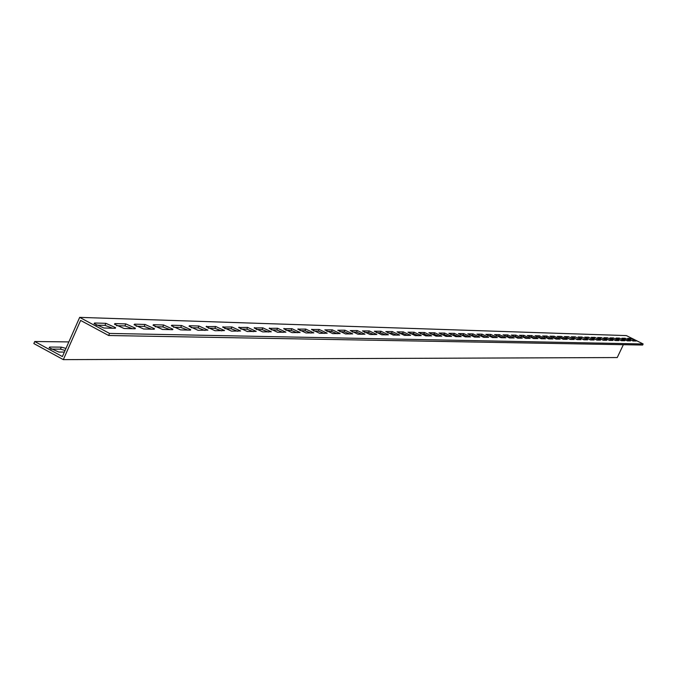 <?xml version="1.0" encoding="UTF-8"?>
<svg xmlns="http://www.w3.org/2000/svg" width="677" height="677" viewBox="0 0 677 677"><rect width="100%" height="100%" fill="white"/><g stroke="black" fill="none" stroke-linecap="round" stroke-linejoin="round"><path stroke-width="1.02" d="M108.633 335.504L642.634 345.042L643.15 343.967L626.394 335.597L79.674 317.369L109.556 333.431L108.633 335.504L80.622 320.433L63.325 359.631L617.229 357.558L623.356 344.695M625.743 339.685L625.489 340.218M132.464 328.709L124.932 325.908L116.495 325.679M169.986 329.623L162.776 326.923L155.101 326.72M205.004 330.486L198.082 327.88L191.1 327.693M237.754 331.29L231.094 328.768L224.73 328.59M268.456 332.043L262.041 329.597L256.228 329.445M297.288 332.745L291.102 330.384L285.787 330.241M324.418 333.414L318.452 331.112L313.586 330.985M349.992 334.04L344.229 331.806L339.769 331.688M374.144 334.633L368.567 332.466L364.48 332.356M396.984 335.191L391.585 333.084L387.836 332.982M418.623 335.724L413.393 333.668L409.949 333.575M439.153 336.224L434.075 334.226L430.91 334.142M458.651 336.706L453.717 334.76L450.814 334.675M477.192 337.154L472.402 335.259L469.736 335.191M494.853 337.595L490.19 335.741L487.745 335.674M511.685 338.001L507.149 336.198L504.898 336.13M527.755 338.398L523.338 336.63L521.273 336.571M543.106 338.771L538.807 337.044L536.912 336.994M557.789 339.135L553.591 337.442L551.857 337.4M571.853 339.482L566.167 337.781M585.317 339.812L579.867 338.153M598.24 340.125L593.01 338.508M610.646 340.429L605.61 338.847M622.561 340.726L617.72 339.169M634.01 341.005L629.365 339.482M628.341 340.861L623.602 339.329M616.662 340.573L611.729 339.008M604.502 340.277L599.373 338.678M591.85 339.972L586.502 338.331M578.657 339.642L573.089 337.967M564.897 339.312L560.751 337.637L559.092 337.595M550.528 338.957L546.28 337.248L544.469 337.197M535.515 338.585L531.157 336.841L529.177 336.791M519.809 338.204L515.341 336.418L513.183 336.359M503.366 337.798L498.771 335.97L496.427 335.902M486.128 337.374L481.406 335.504L478.851 335.437M468.035 336.934L463.178 335.013L460.394 334.937M449.02 336.469L444.019 334.497L440.989 334.413M429.023 335.978L423.87 333.956L420.569 333.863M407.952 335.462L402.637 333.38L399.041 333.287M385.721 334.912L380.237 332.779L376.319 332.678M362.237 334.336L356.567 332.145L352.302 332.026M337.391 333.727L331.527 331.468L326.873 331.341M311.056 333.084L304.98 330.757L299.894 330.613M283.096 332.399L276.8 329.995L271.24 329.843M253.35 331.671L246.817 329.191L240.733 329.022M221.65 330.892L214.863 328.328L208.194 328.15M187.791 330.063L180.725 327.414L173.414 327.211M151.555 329.174L144.184 326.424L136.145 326.212M112.67 328.218L104.977 325.375L96.117 325.138M63.325 359.631L33.85 343.561L34.747 341.513L62.386 356.567L79.674 317.369M65.085 350.441L60.456 349.163L50.86 349.104M34.747 341.513L68.851 341.91M64.366 352.065L58.874 352.048L49.133 347.758L49.692 347.047L61.353 347.132L65.974 348.418M103.903 328.007L94.095 323.648L94.594 323.005L105.883 323.327L115.598 327.676L115.107 328.277L103.903 328.007M143.592 328.98L134.088 324.706L134.562 324.156L145.064 324.461L154.474 328.709L154.017 329.234L143.592 328.98M180.556 329.885L171.34 325.696L171.789 325.231L181.58 325.51L190.702 329.674L190.271 330.122L180.556 329.885M215.049 330.731L206.121 326.636L215.684 326.492L224.536 330.562L215.049 330.731M247.325 331.518L238.659 327.516L247.621 327.406L256.211 331.392L247.325 331.518M277.587 332.263L269.175 328.353L277.578 328.269L285.922 332.162L277.587 332.263M306.021 332.957L297.838 329.14L305.742 329.081L313.857 332.881L306.021 332.957M332.779 333.617L324.825 329.877L332.272 329.843L340.159 333.558L332.779 333.617M358.015 334.235L350.271 330.588L357.295 330.562L364.979 334.193L358.015 334.235M381.845 334.819L374.305 331.248L380.948 331.248L388.429 334.793L381.845 334.819M404.397 335.369L397.044 331.882L403.323 331.891L410.617 335.352L404.397 335.369M425.757 335.894L418.589 332.483L424.547 332.5L431.655 335.885L425.757 335.894M446.025 336.393L439.034 333.059L444.679 333.076L451.618 336.393L446.025 336.393M465.277 336.867L458.456 333.6L463.821 333.626L470.6 336.875L465.277 336.867M483.598 337.315L476.93 334.125L482.032 334.15L488.659 337.324L483.598 337.315M501.039 337.747L494.523 334.616L499.389 334.65L505.863 337.755L501.039 337.747M517.677 338.153L511.304 335.09L515.942 335.123L522.272 338.17L517.677 338.153M533.561 338.542L527.324 335.547L531.75 335.58L537.944 338.559L533.561 338.542M548.734 338.915L542.632 335.978L546.864 336.02L552.923 338.932L548.734 338.915M563.247 339.27L557.273 336.393L561.318 336.435L567.258 339.295L563.247 339.27M577.151 339.609L571.295 336.791L575.171 336.833L580.993 339.634L577.151 339.609M590.471 339.939L584.733 337.171L588.44 337.214L594.152 339.964L590.471 339.939M603.249 340.252L597.622 337.535L601.184 337.578L606.778 340.277L603.249 340.252M615.511 340.548L609.994 337.891L613.413 337.933L618.905 340.582L615.511 340.548M627.3 340.836L621.884 338.229L625.167 338.272L630.558 340.87L627.3 340.836M633.02 340.98L627.655 338.39L630.879 338.432L636.211 341.013L633.02 340.98M621.469 340.692L615.994 338.06L619.345 338.102L624.786 340.726L621.469 340.692M609.444 340.404L603.867 337.713L607.362 337.755L612.897 340.429L609.444 340.404M596.928 340.091L591.241 337.358L594.88 337.4L600.524 340.125L596.928 340.091M583.879 339.778L578.082 336.985L581.873 337.028L587.636 339.803L583.879 339.778M570.271 339.439L564.356 336.596L568.316 336.638L574.198 339.465L570.271 339.439M556.071 339.092L550.029 336.19L554.167 336.224L560.175 339.118L556.071 339.092M541.228 338.728L535.067 335.767L539.391 335.8L545.518 338.754L541.228 338.728M525.707 338.348L519.403 335.318L523.939 335.36L530.201 338.365L525.707 338.348M509.459 337.95L503.011 334.861L507.758 334.895L514.165 337.967L509.459 337.95M492.424 337.535L485.832 334.37L490.817 334.404L497.358 337.544L492.424 337.535M474.552 337.095L467.807 333.863L473.037 333.896L479.739 337.104L474.552 337.095M455.773 336.63L448.868 333.338L454.369 333.355L461.232 336.638L455.773 336.63M436.022 336.147L428.947 332.779L434.744 332.788L441.768 336.147L436.022 336.147M415.221 335.64L407.96 332.187L414.079 332.195L421.28 335.623L415.221 335.64M393.278 335.098L385.831 331.569L392.288 331.569L399.675 335.081L393.278 335.098M370.099 334.531L362.457 330.926L369.287 330.909L376.861 334.497L370.099 334.531M345.575 333.93L337.73 330.241L344.965 330.207L352.751 333.879L345.575 333.93M319.595 333.296L311.53 329.513L319.205 329.471L327.203 333.228L319.595 333.296M292.024 332.619L283.722 328.751L291.88 328.683L300.106 332.525L292.024 332.619M262.693 331.899L254.154 327.939L262.837 327.846L271.299 331.781L262.693 331.899M231.449 331.129L222.657 327.084L231.915 326.957L240.631 330.985L231.449 331.129M198.09 330.317L189.027 326.179L189.45 325.739L198.92 326.009L207.907 330.131L198.09 330.317M162.395 329.437L153.044 325.214L153.501 324.698L163.639 324.994L172.906 329.2L172.457 329.691L162.395 329.437M124.111 328.497L114.455 324.181L114.946 323.589L125.82 323.902L135.383 328.201L134.909 328.768L124.111 328.497M643.15 343.967L109.556 333.431M94.594 323.005L94.238 323.809M105.883 323.327L104.977 325.375M134.562 324.156L134.241 324.884M145.064 324.461L144.184 326.424M171.789 325.231L171.493 325.882M181.58 325.51L180.725 327.414M206.536 326.229L206.265 326.813M215.684 326.492L214.863 328.328M239.04 327.16L238.803 327.693M247.621 327.406L246.817 329.191M269.531 328.04L269.311 328.523M277.578 328.269L276.8 329.995M298.168 328.861L297.965 329.31M305.742 329.081L304.98 330.757M332.272 329.843L331.527 331.468M357.295 330.562L356.567 332.145M380.948 331.248L380.237 332.779M403.323 331.891L402.637 333.38M424.547 332.5L423.87 333.956M444.679 333.076L444.019 334.497M463.821 333.626L463.178 335.013M482.032 334.15L481.406 335.504M499.389 334.65L498.771 335.97M515.942 335.123L515.341 336.418M531.75 335.58L531.157 336.841M546.864 336.02L546.28 337.248M561.318 336.435L560.751 337.637M575.171 336.833L574.612 338.009M588.44 337.214L587.898 338.365M601.184 337.578L600.643 338.712M613.413 337.933L612.888 339.042M625.167 338.272L624.651 339.355M630.879 338.432L630.363 339.507M619.345 338.102L618.829 339.202M607.362 337.755L606.829 338.872M594.88 337.4L594.338 338.542M581.873 337.028L581.323 338.187M568.316 336.638L567.758 337.823M554.167 336.224L553.591 337.442M539.391 335.8L538.807 337.044M523.939 335.36L523.338 336.63M507.758 334.895L507.149 336.198M490.817 334.404L490.19 335.741M473.037 333.896L472.402 335.259M454.369 333.355L453.717 334.76M434.744 332.788L434.075 334.226M414.079 332.195L413.393 333.668M392.288 331.569L391.585 333.084M369.287 330.909L368.567 332.466M344.965 330.207L344.229 331.806M311.852 329.259L311.657 329.682M319.205 329.471L318.452 331.112M284.069 328.455L283.858 328.92M291.88 328.683L291.102 330.384M254.527 327.609L254.298 328.117M262.837 327.846L262.041 329.597M223.055 326.703L222.801 327.262M231.915 326.957L231.094 328.768M189.45 325.739L189.179 326.356M198.92 326.009L198.082 327.88M153.501 324.698L153.197 325.392M163.639 324.994L162.776 326.923M114.946 323.589L114.608 324.351M125.82 323.902L124.932 325.908M60.456 349.163L61.353 347.132M49.294 347.953L49.692 347.047M115.327 328.277L115.598 327.676M154.246 329.225L154.474 328.709M190.508 330.114L190.702 329.674M172.694 329.674L172.906 329.2M135.138 328.76L135.383 328.201"/></g></svg>
